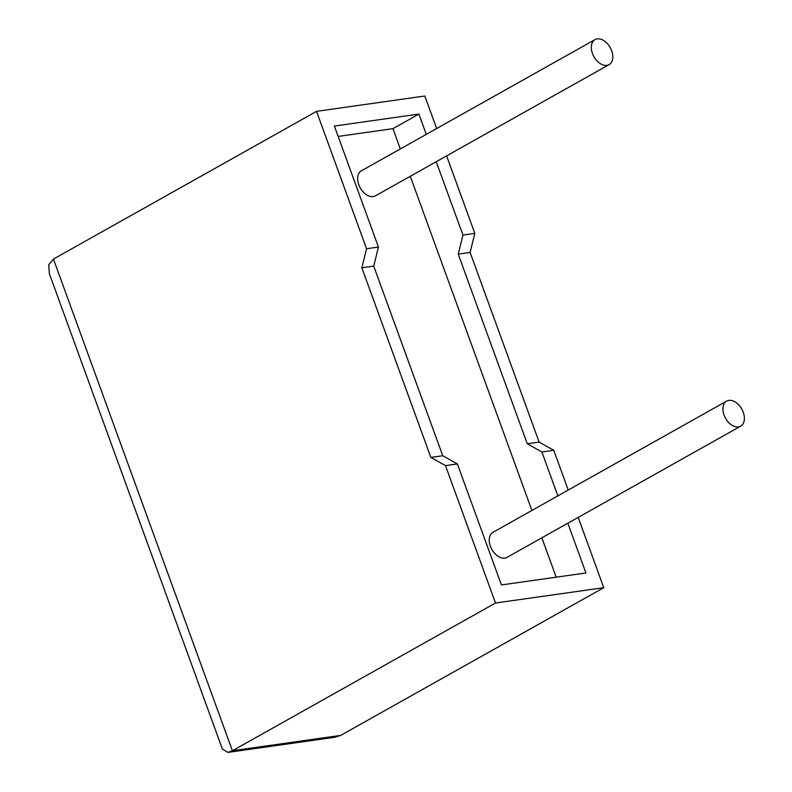 <?xml version="1.0" encoding="UTF-8"?>
<svg xmlns="http://www.w3.org/2000/svg" width="792" height="792" viewBox="0 0 792 792"><rect width="100%" height="100%" fill="white"/><g stroke="black" fill="none" stroke-linecap="round" stroke-linejoin="round"><path stroke-width="1.19" d="M743.262 412.286A14.355 9.326 -119.3 0 1 740.688 426.165A14.355 9.326 -119.3 0 1 724.046 415.008A14.355 9.326 -119.3 0 1 726.63 401.128A14.355 9.326 -119.3 0 1 743.262 412.286M726.63 401.128L492.951 532.333A14.355 9.326 60.7 0 0 490.377 546.213A14.355 9.326 60.7 0 0 507.019 557.37L740.688 426.165M592.466 53.48A14.355 9.326 60.7 0 0 609.097 64.637A14.355 9.326 60.7 0 0 611.672 50.757A14.355 9.326 60.7 0 0 595.039 39.6A14.355 9.326 60.7 0 0 592.466 53.48M595.039 39.6L361.37 170.815A14.355 9.326 60.7 0 0 358.796 184.694A14.355 9.326 60.7 0 0 375.428 195.852L609.097 64.637M578.19 517.404L603.761 587.684L340.669 735.412L334.887 737.253L227.967 752.4L222.364 749.034L49.361 273.705L48.738 264.696L53.45 259.083L316.543 111.345L366.548 248.728L361.855 267.805L430.858 457.41L445.5 465.637L457.37 463.954L501.415 584.942L585.922 572.972L567.824 523.225M445.5 465.637L495.505 603.019L232.403 750.747L340.669 735.412M603.761 587.684L495.505 603.019M557.865 495.881L541.886 451.985L553.766 450.302L568.24 490.06M316.543 111.345L424.809 96.01L436.649 128.542M446.609 155.885L474.814 233.383L470.111 252.47L539.124 442.075L553.766 450.302M436.234 161.707L462.944 235.066L458.241 254.153L527.254 443.758L541.886 451.985M426.284 134.363L418.899 114.078L334.382 126.057L378.428 247.045L373.725 266.122L442.738 455.727L457.37 463.954M400.316 148.936L392.941 128.66L418.899 114.078M556.192 577.19L541.857 537.808M531.907 510.464L410.276 176.279M392.941 128.66L338.164 136.422M366.548 248.728L378.428 247.045M462.944 235.066L474.814 233.383M361.855 267.805L373.725 266.122M430.858 457.41L442.738 455.727M458.241 254.153L470.111 252.47M527.254 443.758L539.124 442.075M227.967 752.4L232.403 750.747L53.45 259.083"/></g></svg>
